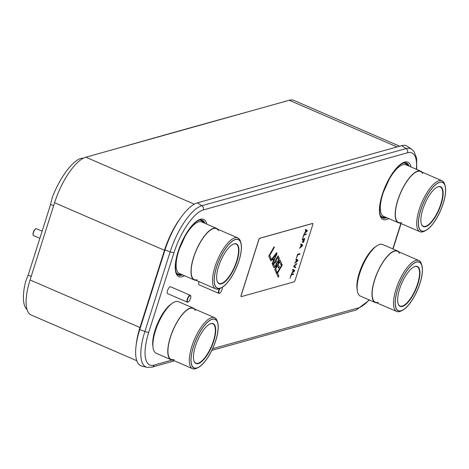 <?xml version="1.0" encoding="UTF-8"?>
<svg xmlns="http://www.w3.org/2000/svg" width="469" height="469" viewBox="0 0 469 469"><rect width="100%" height="100%" fill="white"/><g stroke="black" fill="none" stroke-linecap="round" stroke-linejoin="round"><path stroke-width="0.7" d="M181.374 216.889A43.805 15.518 113.4 0 0 164.461 250.305L139.955 327.55A43.805 15.518 113.4 0 0 136.245 344.469M399.67 146.199L293.887 100.395A43.805 15.518 113.4 0 0 289.279 100.26L85.862 157.209A43.805 15.518 113.4 0 0 54.574 202.725L30.075 279.97A43.805 15.518 113.4 0 0 31.159 314.992L136.796 360.731M165.024 249.918L170.141 251.859A44.397 15.723 -66.6 0 1 201.852 205.727L406.054 148.556A44.397 15.723 -66.6 0 1 411.606 149.177L407.262 146.293A45.317 16.052 113.4 0 0 401.593 145.66L197.396 202.831A45.317 16.052 113.4 0 0 165.024 249.918L139.762 329.566A45.317 16.052 113.4 0 0 141.855 366.119L146.926 367.315A44.397 15.723 -66.6 0 1 144.874 331.507L170.141 251.859A3.447 0.891 17.6 0 0 174.052 252.527A40.996 14.521 -66.6 0 1 203.329 209.93L407.532 152.759A40.996 14.521 -66.6 0 1 416.39 169.297M286.588 101.011A44.508 15.764 113.4 0 0 286.055 101.017L284.255 101.644A18.643 5.986 -151.6 0 1 284.202 101.679M82.603 158.639L81.782 158.223L79.56 158.833A44.508 15.764 113.4 0 0 52.235 197.59L50.541 204.496A18.643 17.705 53.3 0 1 50.183 205.791L28.556 273.96A18.643 17.705 53.3 0 1 28.105 275.215L25.613 281.511A44.508 15.764 113.4 0 0 27.038 309.593M81.987 158.217L82.233 158.205A18.643 5.986 -151.6 0 0 83.857 157.965M250.094 111.229A60588.891 19456.647 28.4 0 0 116.441 148.65M273.327 260.952L272.454 258.999L270.906 260.987L270.642 260.401L276.716 252.639L277.068 253.418L272.395 264.305L272.131 263.719L273.327 260.952M270.865 260.899L272.454 258.999M312.589 223.49L259.861 238.252A1.395 0.492 113.4 0 0 258.865 239.706L241.166 295.493A1.395 0.492 113.4 0 0 241.201 296.613A1.395 0.492 113.4 0 0 241.347 296.619L294.075 281.857A1.395 0.492 113.4 0 0 295.071 280.403L312.77 224.616A1.395 0.492 113.4 0 0 312.735 223.496A1.395 0.492 113.4 0 0 312.589 223.49L312.506 223.455A1.395 0.492 -66.6 0 1 312.653 223.461A1.395 0.492 -66.6 0 1 312.694 223.484M312.506 223.455L259.785 238.217A1.395 0.492 -66.6 0 0 258.782 239.671L241.089 295.458A1.395 0.492 -66.6 0 0 241.125 296.578A1.395 0.492 -66.6 0 0 241.166 296.59M305.512 229.394L307.254 230.402L306.978 231.264L304.199 233.539M306.146 233.896L305.958 234.482L303.9 235.057L302.675 238.334M304.645 238.621L303.238 242.473M304.24 239.319L303.59 239.501L302.399 242.373L303.285 239.589L302.183 239.894L302.388 239.254L304.744 238.592L303.519 242.455L304.158 239.284L303.507 239.466L302.423 242.315M303.285 239.589L302.2 239.835M300.887 243.986L302.622 244.994L302.353 245.85L299.568 248.13M299.879 253.641L299.697 254.221L297.639 254.796L296.414 258.073M296.121 258.994L297.938 260.049L297.668 260.905L294.761 263.285L295.704 262.042L296.385 259.896L295.921 259.638L296.121 258.994L297.862 260.014L297.586 260.87L294.808 263.15M296.725 263.584L294.028 266.169L295.611 267.096L295.411 267.729M292.855 269.294L294.673 270.349L294.397 271.205L291.495 273.585L292.439 272.342L293.119 270.197L292.65 269.933L292.855 269.294L294.591 270.314L294.321 271.17L291.536 273.45M293.483 273.808L293.301 274.388L291.237 274.969L290.018 278.24M274.06 246.846L274.277 247.333L269.587 255.47L270.9 258.396L270.25 259.521M276.681 252.691L276.991 253.383L272.342 264.199M278.082 255.822L279.19 258.753L278.697 260.828L277.554 262.81L276.763 263.314L275.538 266.48L274.072 267.67M277.49 265.7L275.661 268.872L276.974 271.803L276.288 272.993L274.711 269.476L280.087 260.154L281.658 263.666L280.972 264.856L279.665 261.931L278.176 264.51L279.313 267.049L278.627 268.239L277.408 265.665L275.579 268.837L276.892 271.768L276.241 272.894M280.052 260.213L281.582 263.631L280.931 264.762M279.665 261.931L278.094 264.475L279.231 267.013L278.58 268.139M281.975 264.51L282.191 264.997L277.501 273.134L278.815 276.059L278.164 277.191M306.978 231.264L304.152 233.673L305.096 232.431L305.776 230.285L305.313 230.027L305.518 229.382L307.33 230.437L307.06 231.293M306.245 233.873L306.04 234.512L303.982 235.092L302.657 238.393L303.883 234.529L306.245 233.873M302.429 245.885L299.527 248.265L300.471 247.022L301.151 244.877L300.682 244.619L300.887 243.974L302.704 245.029L302.353 245.85M299.984 253.612L299.779 254.257L297.715 254.831L296.396 258.132L297.622 254.274L299.984 253.612M293.67 266.714L293.946 265.859L296.848 263.484L296.648 264.123L294.11 266.204L295.693 267.131L295.488 267.776L293.67 266.714M293.582 273.779L293.377 274.424L291.319 274.998L289.994 278.305L291.22 274.441L293.582 273.779M274.095 246.782L274.359 247.368L269.669 255.505L270.982 258.431L270.296 259.621L268.719 256.109L274.095 246.782M276.845 263.349L276.188 265.524L274.646 267.512L273.79 267.43L272.741 265.085L278.117 255.763L279.166 258.102L279.102 259.773L278.023 262.347L276.763 263.314M282.01 264.446L282.274 265.032L277.584 273.169L278.897 276.094L278.211 277.285L276.634 273.773L282.01 264.446M305.946 230.338L305.255 232.231L306.996 230.924L305.946 230.338L305.331 232.266M301.315 244.929L300.623 246.823L302.364 245.516L301.315 244.929L300.705 246.858M296.555 259.949L295.857 261.843L297.604 260.535L296.555 259.949L295.939 261.878M293.283 270.25L292.592 272.143L294.333 270.83L293.283 270.25L292.674 272.178M276.434 253.823L272.876 258.267L273.744 260.055L276.434 253.823L272.952 258.302L273.744 260.055M278.527 259.392L277.695 257.54L276.094 260.313L276.927 262.171L277.871 261.567L278.527 259.392M276.927 262.171L276.012 260.277L277.695 257.54M275.473 265.73L276.253 263.854L275.409 261.503L273.691 264.481L274.523 266.333L275.473 265.73M275.409 261.503L273.609 264.446L274.523 266.333M152.953 346.638A26.328 9.327 -66.6 0 1 157.643 323.282A26.328 9.327 -66.6 0 1 171.466 303.877M156.154 353.257A28.099 9.955 -66.6 0 1 156.716 327.151A28.099 9.955 -66.6 0 1 175.529 301.59A28.099 9.955 113.4 0 1 178.484 301.684L193.363 308.121A28.099 9.955 113.4 0 0 190.402 308.033A28.099 9.955 -66.6 0 0 171.595 333.594A28.099 9.955 -66.6 0 0 171.033 359.7L156.154 353.257M172.533 359.999A28.099 9.955 -66.6 0 1 171.033 359.7M194.606 309.012A28.099 9.955 113.4 0 0 193.363 308.121M217.634 322.461A26.569 9.409 113.4 0 0 212.351 319.143A26.569 9.409 113.4 0 0 193.375 346.749A26.569 9.409 113.4 0 0 196.828 368.077A26.569 9.409 113.4 0 0 198.094 367.59A26.569 9.409 113.4 0 0 213.225 347.347A26.569 9.409 113.4 0 0 217.634 322.461L217.188 321.042A27.782 9.837 113.4 0 0 214.591 317.665A27.782 9.837 113.4 0 0 211.666 317.577A27.782 9.837 113.4 0 0 193.07 342.845A27.782 9.837 113.4 0 0 192.513 368.652L171.156 359.406A27.782 9.837 -66.6 0 1 171.713 333.594A27.782 9.837 -66.6 0 1 190.308 308.326A27.782 9.837 -66.6 0 1 195.297 310.49M214.591 317.665L193.234 308.414A27.782 9.837 113.4 0 0 190.308 308.326A27.782 9.837 -66.6 0 0 170.47 337.193A27.782 9.837 -66.6 0 0 174.081 359.494M192.513 368.652A27.782 9.837 113.4 0 0 195.438 368.74A27.782 9.837 113.4 0 0 196.757 368.235L198.094 367.59M210.933 323.61A21.715 7.692 113.4 0 0 209.907 324.009A21.715 7.692 113.4 0 0 197.531 340.553A21.715 7.692 113.4 0 0 193.932 360.896A21.715 7.692 113.4 0 0 198.246 363.604A21.715 7.692 113.4 0 0 213.758 341.039A21.715 7.692 113.4 0 0 210.933 323.61M193.885 360.731A21.439 7.592 113.4 0 0 195.831 363.176A21.439 7.592 113.4 0 0 198.088 363.246A21.439 7.592 113.4 0 0 212.439 343.748A21.439 7.592 113.4 0 0 212.867 323.833A21.439 7.592 113.4 0 0 210.616 323.762A21.439 7.592 113.4 0 0 209.749 324.085M196.88 367.925A26.405 9.351 113.4 0 0 214.556 343.912A26.405 9.351 113.4 0 0 215.083 319.377A26.405 9.351 113.4 0 0 212.305 319.295A26.405 9.351 113.4 0 0 194.629 343.308A26.405 9.351 113.4 0 0 194.102 367.843A26.405 9.351 113.4 0 0 196.88 367.925M357.155 289.467A26.328 9.327 -66.6 0 1 361.839 266.105A26.328 9.327 -66.6 0 1 375.669 246.706M360.356 296.086A28.099 9.955 -66.6 0 1 360.919 269.98A28.099 9.955 -66.6 0 1 379.726 244.419A28.099 9.955 113.4 0 1 382.686 244.507L397.56 250.95A28.099 9.955 113.4 0 0 394.605 250.862A28.099 9.955 -66.6 0 0 375.792 276.417A28.099 9.955 -66.6 0 0 375.229 302.528L360.356 296.086M376.73 302.827A28.099 9.955 -66.6 0 1 375.229 302.528M398.808 251.841A28.099 9.955 113.4 0 0 397.56 250.95M421.836 265.284A26.569 9.409 113.4 0 0 416.554 261.972A26.569 9.409 113.4 0 0 397.577 289.578A26.569 9.409 113.4 0 0 401.03 310.9A26.569 9.409 113.4 0 0 402.291 310.419A26.569 9.409 113.4 0 0 417.428 290.176A26.569 9.409 113.4 0 0 421.836 265.284L421.391 263.871A27.782 9.837 113.4 0 0 418.794 260.494A27.782 9.837 113.4 0 0 415.868 260.401A27.782 9.837 113.4 0 0 397.272 285.668A27.782 9.837 113.4 0 0 396.715 311.48L375.358 302.235A27.782 9.837 -66.6 0 1 375.915 276.423A27.782 9.837 -66.6 0 1 394.511 251.155A27.782 9.837 -66.6 0 1 399.5 253.319M418.794 260.494L397.436 251.243A27.782 9.837 113.4 0 0 394.511 251.155A27.782 9.837 -66.6 0 0 374.667 280.022A27.782 9.837 -66.6 0 0 378.284 302.323M396.715 311.48A27.782 9.837 113.4 0 0 399.635 311.568A27.782 9.837 113.4 0 0 400.96 311.064L402.291 310.419M415.135 266.439A21.715 7.692 113.4 0 0 414.104 266.832A21.715 7.692 113.4 0 0 401.734 283.382A21.715 7.692 113.4 0 0 398.134 303.724A21.715 7.692 113.4 0 0 402.449 306.433A21.715 7.692 113.4 0 0 417.961 283.868A21.715 7.692 113.4 0 0 415.135 266.439M398.081 303.554A21.439 7.592 113.4 0 0 400.034 306.005A21.439 7.592 113.4 0 0 402.291 306.075A21.439 7.592 113.4 0 0 416.642 286.577A21.439 7.592 113.4 0 0 417.07 266.662A21.439 7.592 113.4 0 0 414.813 266.591A21.439 7.592 113.4 0 0 413.951 266.914M401.077 310.754A26.405 9.351 113.4 0 0 418.753 286.735A26.405 9.351 113.4 0 0 419.286 262.206A26.405 9.351 113.4 0 0 416.507 262.124A26.405 9.351 113.4 0 0 398.832 286.137A26.405 9.351 113.4 0 0 398.304 310.666A26.405 9.351 113.4 0 0 401.077 310.754M176.162 266.879A26.328 9.327 -66.6 0 1 176.151 259.697M189.435 229.03A26.328 9.327 -66.6 0 1 194.676 224.123M179.363 273.497A28.099 9.955 -66.6 0 1 179.926 247.392A28.099 9.955 -66.6 0 1 198.733 221.837A28.099 9.955 113.4 0 1 201.693 221.925L216.567 228.368A28.099 9.955 113.4 0 0 213.612 228.28A28.099 9.955 -66.6 0 0 194.799 253.835A28.099 9.955 -66.6 0 0 194.236 279.94L179.363 273.497M195.737 280.245A28.099 9.955 -66.6 0 1 194.236 279.94M217.815 229.253A28.099 9.955 113.4 0 0 216.567 228.368M240.843 242.702A26.569 9.409 113.4 0 0 235.561 239.383A26.569 9.409 113.4 0 0 216.584 266.99A26.569 9.409 113.4 0 0 220.037 288.318A26.569 9.409 113.4 0 0 221.298 287.831A26.569 9.409 113.4 0 0 236.435 267.588A26.569 9.409 113.4 0 0 240.843 242.702L240.398 241.289A27.782 9.837 113.4 0 0 237.801 237.906A27.782 9.837 113.4 0 0 234.875 237.818A27.782 9.837 113.4 0 0 216.279 263.086A27.782 9.837 113.4 0 0 215.722 288.898L194.365 279.647A27.782 9.837 -66.6 0 1 194.922 253.84A27.782 9.837 -66.6 0 1 213.518 228.573A27.782 9.837 -66.6 0 1 218.507 230.73M237.801 237.906L216.444 228.661A27.782 9.837 113.4 0 0 213.518 228.573A27.782 9.837 -66.6 0 0 193.674 257.44A27.782 9.837 -66.6 0 0 197.291 279.735M215.722 288.898A27.782 9.837 113.4 0 0 218.642 288.986A27.782 9.837 113.4 0 0 219.961 288.476L221.298 287.831M234.142 243.851A21.715 7.692 113.4 0 0 233.111 244.249A21.715 7.692 113.4 0 0 220.741 260.793A21.715 7.692 113.4 0 0 217.141 281.136A21.715 7.692 113.4 0 0 221.456 283.851A21.715 7.692 113.4 0 0 236.968 261.286A21.715 7.692 113.4 0 0 234.142 243.851M217.088 280.972A21.439 7.592 113.4 0 0 219.041 283.417A21.439 7.592 113.4 0 0 221.298 283.487A21.439 7.592 113.4 0 0 235.649 263.994A21.439 7.592 113.4 0 0 236.077 244.073A21.439 7.592 113.4 0 0 233.82 244.009A21.439 7.592 113.4 0 0 232.958 244.326M220.084 288.165A26.405 9.351 113.4 0 0 237.76 264.153A26.405 9.351 113.4 0 0 238.293 239.618A26.405 9.351 113.4 0 0 235.514 239.536A26.405 9.351 113.4 0 0 217.839 263.549A26.405 9.351 113.4 0 0 217.305 288.083A26.405 9.351 113.4 0 0 220.084 288.165M380.365 209.707A26.328 9.327 -66.6 0 1 380.353 202.526M393.632 171.853A26.328 9.327 -66.6 0 1 398.879 166.946M383.56 216.326A28.099 9.955 -66.6 0 1 384.123 190.221A28.099 9.955 -66.6 0 1 402.935 164.66A28.099 9.955 113.4 0 1 405.896 164.754L420.769 171.191A28.099 9.955 113.4 0 0 417.815 171.103A28.099 9.955 -66.6 0 0 399.002 196.663A28.099 9.955 -66.6 0 0 398.439 222.769L383.56 216.326M399.94 223.068A28.099 9.955 -66.6 0 1 398.439 222.769M422.018 172.082A28.099 9.955 113.4 0 0 420.769 171.191M445.04 185.531A26.569 9.409 113.4 0 0 439.764 182.212A26.569 9.409 113.4 0 0 420.787 209.819A26.569 9.409 113.4 0 0 424.24 231.147A26.569 9.409 113.4 0 0 425.5 230.66A26.569 9.409 113.4 0 0 440.637 210.417A26.569 9.409 113.4 0 0 445.04 185.531L444.6 184.112A27.782 9.837 113.4 0 0 441.997 180.735A27.782 9.837 113.4 0 0 439.078 180.647A27.782 9.837 113.4 0 0 420.482 205.914A27.782 9.837 113.4 0 0 419.925 231.721L398.568 222.476A27.782 9.837 -66.6 0 1 399.125 196.663A27.782 9.837 -66.6 0 1 417.721 171.396A27.782 9.837 -66.6 0 1 422.71 173.559M441.997 180.735L420.646 171.49A27.782 9.837 113.4 0 0 417.721 171.396A27.782 9.837 -66.6 0 0 397.876 200.263A27.782 9.837 -66.6 0 0 401.487 222.564M419.925 231.721A27.782 9.837 113.4 0 0 422.845 231.809A27.782 9.837 113.4 0 0 424.164 231.305L425.5 230.66M438.345 186.68A21.715 7.692 113.4 0 0 437.313 187.078A21.715 7.692 113.4 0 0 424.943 203.622A21.715 7.692 113.4 0 0 421.344 223.965A21.715 7.692 113.4 0 0 425.659 226.674A21.715 7.692 113.4 0 0 441.171 204.115A21.715 7.692 113.4 0 0 438.345 186.68M421.291 223.801A21.439 7.592 113.4 0 0 423.243 226.246A21.439 7.592 113.4 0 0 425.5 226.316A21.439 7.592 113.4 0 0 439.852 206.817A21.439 7.592 113.4 0 0 440.28 186.902A21.439 7.592 113.4 0 0 438.023 186.832A21.439 7.592 113.4 0 0 437.161 187.154M424.287 230.994A26.405 9.351 113.4 0 0 441.962 206.981A26.405 9.351 113.4 0 0 442.496 182.447A26.405 9.351 113.4 0 0 439.717 182.365A26.405 9.351 113.4 0 0 422.041 206.378A26.405 9.351 113.4 0 0 421.508 230.912A26.405 9.351 113.4 0 0 424.287 230.994M219.445 288.711A3.729 1.319 113.4 0 0 218.835 293.365L199.079 284.812A3.729 1.319 -66.6 0 1 199.038 281.67M218.835 293.365A3.729 1.319 113.4 0 0 219.228 293.377A3.729 1.319 113.4 0 0 219.404 293.313A3.729 1.319 113.4 0 0 219.562 293.219A3.447 1.219 113.4 0 0 219.709 293.16A3.447 1.219 113.4 0 0 221.673 290.546A3.447 1.219 113.4 0 0 222.253 287.315M220.002 288.458A3.447 1.219 113.4 0 0 218.806 291.829A3.447 1.219 113.4 0 0 219.551 293.225M187.36 302.177L167.603 293.623A3.729 1.319 -66.6 0 1 167.673 290.159A3.729 1.319 -66.6 0 1 170.171 286.77A3.729 1.319 113.4 0 1 170.564 286.782L190.32 295.335A3.729 1.319 113.4 0 0 189.927 295.323A3.729 1.319 113.4 0 0 187.43 298.718A3.729 1.319 113.4 0 0 187.36 302.177A3.729 1.319 113.4 0 0 187.752 302.188A3.729 1.319 113.4 0 0 187.928 302.124A3.729 1.319 113.4 0 0 188.087 302.03M190.086 295.687A3.447 1.219 113.4 0 0 187.623 299.269A3.447 1.219 113.4 0 0 188.069 302.036A3.447 1.219 113.4 0 0 188.233 301.972A3.447 1.219 113.4 0 0 190.203 299.345A3.447 1.219 113.4 0 0 190.772 296.115A3.447 1.219 113.4 0 0 190.086 295.687M190.713 295.968A3.729 1.319 113.4 0 0 190.672 295.792A3.729 1.319 113.4 0 0 190.32 295.335M39.865 238.316L33.545 235.579A3.729 1.319 -66.6 0 1 33.193 235.127A3.729 1.319 -66.6 0 1 33.815 231.633A3.729 1.319 -66.6 0 1 35.937 228.796A3.729 1.319 -66.6 0 1 36.113 228.725A3.729 1.319 -66.6 0 1 36.506 228.737L42.128 231.17M33.152 234.946A3.447 1.219 -66.6 0 1 33.094 234.799A3.447 1.219 -66.6 0 1 33.662 231.569A3.447 1.219 -66.6 0 1 35.632 228.942A3.447 1.219 -66.6 0 1 35.779 228.884M54.574 202.725L164.859 250.446M30.075 279.97L140.354 327.69M289.279 100.26L397.061 146.926M85.862 157.209L194.289 204.156M384.949 216.93A29.142 10.324 -66.6 0 1 380.664 215.799M407.285 165.352A29.142 10.324 113.4 0 0 403.522 163.001M385.717 217.258A29.582 10.476 113.4 0 1 385.237 217.411A29.582 10.476 -66.6 0 1 381.303 216.83M408.048 165.686A29.582 10.476 113.4 0 0 404.718 162.761M409.12 166.149A29.893 10.588 113.4 0 0 405.134 162.755L403.745 162.936C401.353 163.593 398.492 165.909 395.168 169.878L390.343 176.813L382.54 194.008C379.052 206.946 378.729 214.661 381.584 217.141A29.893 10.588 -66.6 0 0 385.911 218.032A29.893 10.588 113.4 0 0 386.79 217.727M388.701 218.554A31.212 11.057 113.4 0 1 386.327 219.598A31.212 11.057 -66.6 0 1 382.27 194.541A31.212 11.057 -66.6 0 1 404.565 162.11A31.212 11.057 113.4 0 1 411.032 166.976M369.08 299.861A40.996 14.521 -66.6 0 1 358.316 307.904L212.627 348.696M172.281 359.993L154.113 365.081A40.996 14.521 -66.6 0 1 148.784 332.175L174.052 252.527M400.866 223.473L392.805 248.892M206.829 224.147A31.212 11.057 113.4 0 0 200.363 219.281A31.212 11.057 -66.6 0 0 178.068 251.712A31.212 11.057 -66.6 0 0 182.13 276.769A31.212 11.057 113.4 0 0 184.499 275.725M204.924 223.326A29.893 10.588 113.4 0 0 200.931 219.926L199.542 220.108C197.15 220.764 194.289 223.08 190.965 227.049L186.14 233.984L178.343 251.185C174.849 264.123 174.527 271.832 177.382 274.312A29.893 10.588 -66.6 0 0 181.708 275.203A29.893 10.588 113.4 0 0 182.593 274.898M181.515 274.429A29.582 10.476 113.4 0 1 181.034 274.582A29.582 10.476 -66.6 0 1 177.1 274.007M203.845 222.857A29.582 10.476 113.4 0 0 200.515 219.932M203.083 222.529A29.142 10.324 113.4 0 0 199.319 220.172M180.753 274.101A29.142 10.324 -66.6 0 1 176.461 272.97M369.437 300.019L356.288 309.945A3.447 3.101 -105.6 0 0 358.316 307.904M401.593 145.66L406.054 148.556A3.447 3.101 74.4 0 1 407.532 152.759M203.329 209.93A3.447 3.101 74.4 0 0 201.852 205.727L197.396 202.831M148.784 332.175A3.447 0.891 17.6 0 1 144.874 331.507L139.762 329.566M174.486 360.849L152.085 367.116A3.447 3.101 -105.6 0 0 154.113 365.081M53.648 205.651L50.541 204.496M28.105 275.215L31.212 276.37M401.089 223.566L393.028 248.986M416.748 169.45L416.642 158.164L414.086 151.598L411.606 149.177M152.085 367.116L146.926 367.315M356.288 309.945L211.83 350.39M219.709 293.16L219.404 293.313M190.772 296.115L190.672 295.792M188.233 301.972L187.928 302.124M33.094 234.799L33.193 235.127M35.632 228.942L35.937 228.796"/></g></svg>
